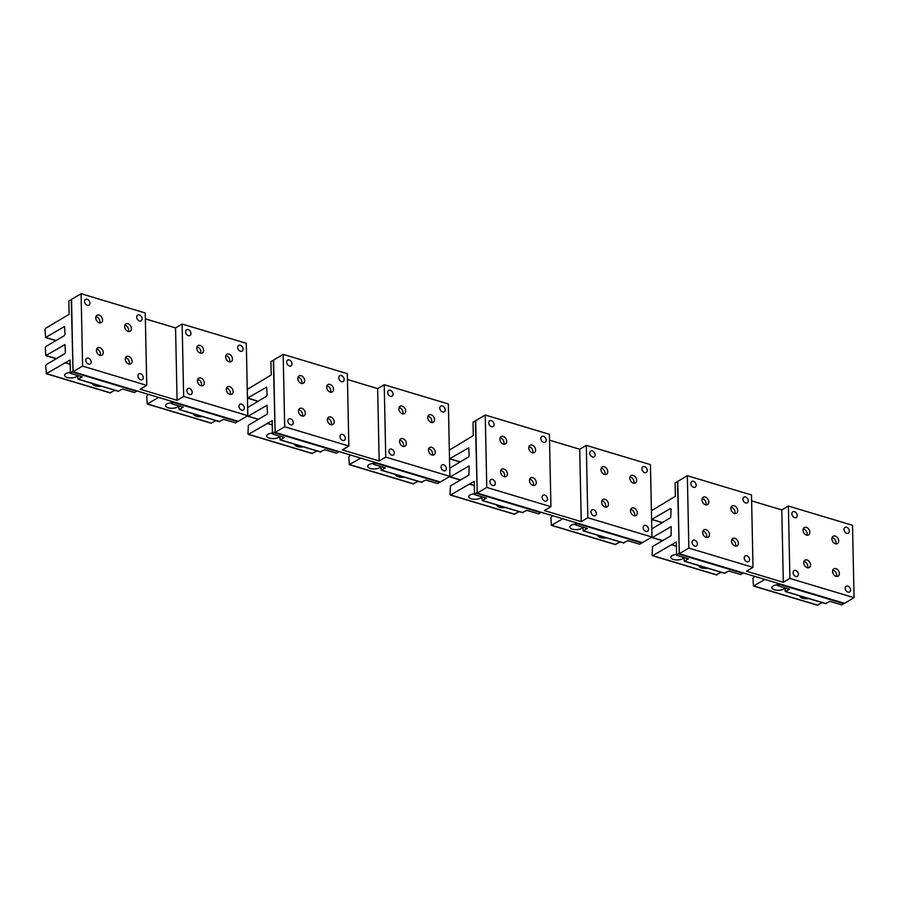 <?xml version="1.0" encoding="UTF-8"?>
<svg xmlns="http://www.w3.org/2000/svg" width="899" height="899" viewBox="0 0 899 899"><rect width="100%" height="100%" fill="white"/><g stroke="black" fill="none" stroke-linecap="round" stroke-linejoin="round"><path stroke-width="1.35" d="M64.807 353.689L46.287 364.589L45.703 365.848L46.478 373.636L70.077 359.971L70.358 373.31L73.033 370.826L71.246 299.648L68.841 300.929L69.122 314.279L45.523 328.393L44.95 329.652L45.714 337.451L64.548 326.483L65.009 334.327L64.425 335.585L45.905 346.497L45.332 347.756L45.793 355.599L64.93 344.587L65.391 352.43L64.807 353.689M110.094 392.739L115.016 390.312M92.664 383.603A6.507 2.764 178.8 0 0 92.653 383.749A6.507 2.764 178.8 0 0 101.272 386.188M70.347 372.444A6.507 2.764 178.8 0 0 68.38 372.714A6.507 2.764 178.8 0 0 64.593 375.321A6.507 2.764 178.8 0 0 73.808 377.659A6.507 2.764 178.8 0 0 77.528 375.467M118.275 391.155L122.691 389.02L134.513 392.571L136.974 390.919M77.629 375.501L77.999 379.209L82.191 376.861L70.358 373.31M70.167 364.162L65.402 362.724M148.335 394.335L146.751 396.178L147.211 404.022L158.64 397.425M211.141 423.069L216.052 420.653M193.701 413.945A6.507 2.764 178.8 0 0 193.701 414.079A6.507 2.764 178.8 0 0 202.32 416.529M171.383 402.786A6.507 2.764 178.8 0 0 169.417 403.044A6.507 2.764 178.8 0 0 165.63 405.651A6.507 2.764 178.8 0 0 174.844 407.989A6.507 2.764 178.8 0 0 178.564 405.797M219.311 421.485L223.727 419.361L235.56 422.912L238.021 421.26M178.665 405.831L179.036 409.539L183.227 407.202L171.406 403.651L173.867 401.999M171.349 401.246L171.406 403.651M247.573 415.832L248.18 416.203L267.003 405.247L267.475 413.091L266.891 414.349L248.371 425.261L247.944 433.756L248.562 434.307L272.161 420.631L272.442 433.981L275.116 431.498L273.33 360.308L270.925 361.6L271.206 374.939L247.259 389.458M312.178 453.399L317.1 450.983M294.748 444.275A6.507 2.764 178.8 0 0 294.737 444.409A6.507 2.764 178.8 0 0 303.356 446.859M272.431 433.116A6.507 2.764 178.8 0 0 270.464 433.385A6.507 2.764 178.8 0 0 266.677 435.993A6.507 2.764 178.8 0 0 275.881 438.319A6.507 2.764 178.8 0 0 279.611 436.127M320.347 451.815L324.764 449.691L336.597 453.242L339.058 451.59M247.63 407.55L266.509 396.257L267.093 394.998L266.632 387.154L247.439 398.145M279.701 436.161L280.083 439.869L284.275 437.532L272.442 433.981M272.251 424.822L267.475 423.395M350.419 454.995L348.834 456.849L349.295 464.693L360.713 458.097M413.214 483.741L418.136 481.313M395.785 474.605A6.507 2.764 178.8 0 0 395.785 474.751A6.507 2.764 178.8 0 0 404.393 477.189M373.467 463.446A6.507 2.764 178.8 0 0 371.501 463.715A6.507 2.764 178.8 0 0 367.713 466.323A6.507 2.764 178.8 0 0 376.928 468.66A6.507 2.764 178.8 0 0 380.648 466.469M421.395 482.145L425.811 480.021L437.633 483.572L440.094 481.92M380.749 466.491L381.12 470.199L385.311 467.862L373.49 464.311L375.951 462.659M373.433 461.906L373.49 464.311M449.657 476.492L450.264 476.875L469.087 465.918L468.975 475.02L450.455 485.921L450.028 494.416L450.635 494.967L474.245 481.302L474.526 494.652L477.2 492.158L475.402 420.979L473.009 422.26L473.29 435.61L449.331 450.129M514.262 514.071L519.173 511.655M496.832 504.946A6.507 2.764 178.8 0 0 496.821 505.081A6.507 2.764 178.8 0 0 505.44 507.53M474.503 493.776A6.507 2.764 178.8 0 0 472.548 494.045A6.507 2.764 178.8 0 0 468.761 496.653A6.507 2.764 178.8 0 0 477.965 498.99A6.507 2.764 178.8 0 0 481.695 496.799M522.431 512.486L526.848 510.351L538.681 513.902L541.142 512.25M449.714 468.222L468.593 456.917L469.177 455.669L468.716 447.814L449.522 458.805M481.785 496.832L482.167 500.541L486.359 498.203L474.526 494.652M474.335 485.494L469.559 484.055M552.492 515.666L550.918 517.509L551.379 525.353L562.796 518.757M615.298 544.401L620.22 541.985M597.869 535.276A6.507 2.764 178.8 0 0 597.869 535.411A6.507 2.764 178.8 0 0 606.477 537.86M575.551 524.117A6.507 2.764 178.8 0 0 573.584 524.387A6.507 2.764 178.8 0 0 569.797 526.983A6.507 2.764 178.8 0 0 579.012 529.32A6.507 2.764 178.8 0 0 582.732 527.129M623.479 542.816L627.895 540.692L639.717 544.243L642.178 542.591M582.833 527.162L583.204 530.871L587.395 528.533L575.562 524.982L578.023 523.33M575.517 522.577L575.562 524.982M651.741 537.164L652.348 537.546L671.171 526.578L671.059 535.68L652.528 546.592L652.101 555.088L652.719 555.638L676.329 541.962L676.61 555.312L679.273 552.829L677.486 481.639L675.093 482.932L675.374 496.27L651.415 510.789M716.346 574.731L721.256 572.315M698.905 565.606A6.507 2.764 178.8 0 0 698.905 565.741A6.507 2.764 178.8 0 0 707.524 568.19M676.587 554.447A6.507 2.764 178.8 0 0 674.621 554.717A6.507 2.764 178.8 0 0 670.834 557.324A6.507 2.764 178.8 0 0 680.049 559.65A6.507 2.764 178.8 0 0 683.768 557.459M724.515 573.146L728.932 571.022L740.765 574.573L743.226 572.921M651.797 528.893L670.676 517.588L671.104 509.092L670.485 508.542L651.595 519.476M683.869 557.492L684.24 561.201L688.432 558.863L676.61 555.312M676.419 546.154L671.643 544.727M754.576 576.326L752.991 578.181L753.452 586.024L764.88 579.428M817.382 605.072L822.304 602.645M799.953 595.936A6.507 2.764 178.8 0 0 799.941 596.082A6.507 2.764 178.8 0 0 808.561 598.52M777.635 584.777A6.507 2.764 178.8 0 0 775.668 585.047A6.507 2.764 178.8 0 0 771.881 587.654A6.507 2.764 178.8 0 0 781.096 589.991A6.507 2.764 178.8 0 0 784.816 587.8M825.552 603.476L829.968 601.352L841.801 604.903L844.262 603.251M784.917 587.822L785.288 591.542L789.479 589.193L777.646 585.642L780.107 583.99M777.601 583.237L777.646 585.642M504.508 476.773A4.248 3.068 59.5 0 0 504.26 473.458A4.248 3.068 59.5 0 0 500.799 470.469M501.046 473.773A4.248 3.068 59.5 0 0 506.159 476.492A4.248 3.068 59.5 0 0 506.946 471.885A4.248 3.068 59.5 0 0 501.844 469.166A4.248 3.068 59.5 0 0 501.046 473.773M485.258 415.046L486.775 487.438L550.93 506.699L549.413 434.307L485.258 415.046L475.695 420.676L477.212 493.068L486.775 487.438M547.143 500.249A3.326 2.394 -120.5 0 1 546.457 500.968A3.326 2.394 -120.5 0 1 543.097 499.878A3.326 2.394 -120.5 0 1 542.4 495.956A3.326 2.394 -120.5 0 1 543.086 495.237A3.326 2.394 -120.5 0 1 546.446 496.327A3.326 2.394 -120.5 0 1 547.143 500.249M490.281 480.313A3.326 2.394 -120.5 0 1 490.955 479.594A3.326 2.394 -120.5 0 1 494.326 480.684A3.326 2.394 -120.5 0 1 495.012 484.595A3.326 2.394 -120.5 0 1 494.338 485.314A3.326 2.394 -120.5 0 1 490.966 484.224A3.326 2.394 -120.5 0 1 490.281 480.313M541.164 437.15A3.326 2.394 -120.5 0 1 541.85 436.42A3.326 2.394 -120.5 0 1 545.221 437.521A3.326 2.394 -120.5 0 1 545.907 441.431A3.326 2.394 -120.5 0 1 545.221 442.151A3.326 2.394 -120.5 0 1 541.861 441.061A3.326 2.394 -120.5 0 1 541.164 437.15M489.045 421.496A3.326 2.394 -120.5 0 1 489.73 420.777A3.326 2.394 -120.5 0 1 493.09 421.867A3.326 2.394 -120.5 0 1 493.787 425.789A3.326 2.394 -120.5 0 1 493.102 426.508A3.326 2.394 -120.5 0 1 489.73 425.418A3.326 2.394 -120.5 0 1 489.045 421.496M535.815 480.549A4.248 3.068 -120.5 0 1 535.029 485.157A4.248 3.068 -120.5 0 1 529.916 482.437A4.248 3.068 -120.5 0 1 530.713 477.83A4.248 3.068 -120.5 0 1 535.815 480.549M506.272 439.308A4.248 3.068 -120.5 0 1 505.474 443.915A4.248 3.068 -120.5 0 1 500.361 441.195A4.248 3.068 -120.5 0 1 501.159 436.588A4.248 3.068 -120.5 0 1 506.272 439.308M535.141 447.972A4.248 3.068 -120.5 0 1 534.343 452.579A4.248 3.068 -120.5 0 1 529.23 449.86A4.248 3.068 -120.5 0 1 530.028 445.252A4.248 3.068 -120.5 0 1 535.141 447.972M549.536 440.184L579.731 449.253L581.237 521.634L544.356 510.565L550.93 506.699M533.377 485.438A4.248 3.068 59.5 0 0 533.129 482.134A4.248 3.068 59.5 0 0 529.668 479.133M503.833 444.196A4.248 3.068 59.5 0 0 503.575 440.892A4.248 3.068 59.5 0 0 500.114 437.892M532.702 452.86A4.248 3.068 59.5 0 0 532.444 449.556A4.248 3.068 59.5 0 0 528.983 446.556M605.555 507.103A4.248 3.068 59.5 0 0 605.308 503.8A4.248 3.068 59.5 0 0 601.836 500.799M602.083 504.103A4.248 3.068 59.5 0 0 607.196 506.822A4.248 3.068 59.5 0 0 607.994 502.215A4.248 3.068 59.5 0 0 602.881 499.496A4.248 3.068 59.5 0 0 602.083 504.103M586.294 445.387L587.811 517.768L651.966 537.029L650.449 464.637L586.294 445.387L579.731 449.253M648.179 530.579A3.326 2.394 -120.5 0 1 647.494 531.298A3.326 2.394 -120.5 0 1 644.134 530.208A3.326 2.394 -120.5 0 1 643.437 526.297A3.326 2.394 -120.5 0 1 644.122 525.567A3.326 2.394 -120.5 0 1 647.494 526.668A3.326 2.394 -120.5 0 1 648.179 530.579M591.317 510.643A3.326 2.394 -120.5 0 1 592.003 509.924A3.326 2.394 -120.5 0 1 595.363 511.014A3.326 2.394 -120.5 0 1 596.059 514.936A3.326 2.394 -120.5 0 1 595.374 515.655A3.326 2.394 -120.5 0 1 592.014 514.565A3.326 2.394 -120.5 0 1 591.317 510.643M642.212 467.48A3.326 2.394 -120.5 0 1 642.897 466.761A3.326 2.394 -120.5 0 1 646.257 467.851A3.326 2.394 -120.5 0 1 646.954 471.761A3.326 2.394 -120.5 0 1 646.269 472.492A3.326 2.394 -120.5 0 1 642.897 471.391A3.326 2.394 -120.5 0 1 642.212 467.48M590.081 451.826A3.326 2.394 -120.5 0 1 590.767 451.107A3.326 2.394 -120.5 0 1 594.138 452.197A3.326 2.394 -120.5 0 1 594.823 456.119A3.326 2.394 -120.5 0 1 594.138 456.838A3.326 2.394 -120.5 0 1 590.778 455.748A3.326 2.394 -120.5 0 1 590.081 451.826M636.863 510.879A4.248 3.068 -120.5 0 1 636.065 515.487A4.248 3.068 -120.5 0 1 630.952 512.767A4.248 3.068 -120.5 0 1 631.75 508.16A4.248 3.068 -120.5 0 1 636.863 510.879M607.308 469.638A4.248 3.068 -120.5 0 1 606.51 474.245A4.248 3.068 -120.5 0 1 601.409 471.526A4.248 3.068 -120.5 0 1 602.206 466.918A4.248 3.068 -120.5 0 1 607.308 469.638M636.177 478.302A4.248 3.068 -120.5 0 1 635.379 482.909A4.248 3.068 -120.5 0 1 630.278 480.201A4.248 3.068 -120.5 0 1 631.064 475.593A4.248 3.068 -120.5 0 1 636.177 478.302M581.237 521.634L587.811 517.768M634.424 515.768A4.248 3.068 59.5 0 0 634.177 512.464A4.248 3.068 59.5 0 0 630.705 509.463M604.87 474.526A4.248 3.068 59.5 0 0 604.622 471.222A4.248 3.068 59.5 0 0 601.161 468.222M633.739 483.19A4.248 3.068 59.5 0 0 633.492 479.886A4.248 3.068 59.5 0 0 630.03 476.886M651.966 537.029L642.403 542.659L477.212 493.068M302.424 416.102A4.248 3.068 59.5 0 0 302.176 412.798A4.248 3.068 59.5 0 0 298.715 409.798M298.962 413.102A4.248 3.068 59.5 0 0 304.076 415.821A4.248 3.068 59.5 0 0 304.873 411.214A4.248 3.068 59.5 0 0 299.76 408.494A4.248 3.068 59.5 0 0 298.962 413.102M283.174 354.386L284.691 426.767L348.846 446.028L347.329 373.647L283.174 354.386L273.611 360.016L275.128 432.397L284.691 426.767M345.059 439.577A3.326 2.394 -120.5 0 1 344.373 440.296A3.326 2.394 -120.5 0 1 341.013 439.206A3.326 2.394 -120.5 0 1 340.316 435.296A3.326 2.394 -120.5 0 1 341.002 434.577A3.326 2.394 -120.5 0 1 344.362 435.667A3.326 2.394 -120.5 0 1 345.059 439.577M288.197 419.642A3.326 2.394 -120.5 0 1 288.882 418.923A3.326 2.394 -120.5 0 1 292.242 420.013A3.326 2.394 -120.5 0 1 292.928 423.935A3.326 2.394 -120.5 0 1 292.254 424.654A3.326 2.394 -120.5 0 1 288.882 423.564A3.326 2.394 -120.5 0 1 288.197 419.642M339.092 376.479A3.326 2.394 -120.5 0 1 339.766 375.76A3.326 2.394 -120.5 0 1 343.137 376.85A3.326 2.394 -120.5 0 1 343.823 380.771A3.326 2.394 -120.5 0 1 343.148 381.491A3.326 2.394 -120.5 0 1 339.777 380.401A3.326 2.394 -120.5 0 1 339.092 376.479M286.961 360.836A3.326 2.394 -120.5 0 1 287.646 360.106A3.326 2.394 -120.5 0 1 291.006 361.207A3.326 2.394 -120.5 0 1 291.703 365.118A3.326 2.394 -120.5 0 1 291.018 365.837A3.326 2.394 -120.5 0 1 287.658 364.747A3.326 2.394 -120.5 0 1 286.961 360.836M333.743 419.878A4.248 3.068 -120.5 0 1 332.945 424.485A4.248 3.068 -120.5 0 1 327.832 421.777A4.248 3.068 -120.5 0 1 328.629 417.158A4.248 3.068 -120.5 0 1 333.743 419.878M304.188 378.636A4.248 3.068 -120.5 0 1 303.39 383.244A4.248 3.068 -120.5 0 1 298.277 380.535A4.248 3.068 -120.5 0 1 299.075 375.928A4.248 3.068 -120.5 0 1 304.188 378.636M333.057 387.312A4.248 3.068 -120.5 0 1 332.259 391.919A4.248 3.068 -120.5 0 1 327.146 389.2A4.248 3.068 -120.5 0 1 327.944 384.592A4.248 3.068 -120.5 0 1 333.057 387.312M347.452 379.524L377.647 388.582L379.164 460.973L342.272 449.893L348.846 446.028M331.293 424.766A4.248 3.068 59.5 0 0 331.046 421.462A4.248 3.068 59.5 0 0 327.584 418.462M301.749 383.525A4.248 3.068 59.5 0 0 301.502 380.221A4.248 3.068 59.5 0 0 298.03 377.22M330.618 392.2A4.248 3.068 59.5 0 0 330.371 388.885A4.248 3.068 59.5 0 0 326.899 385.896M403.471 446.432A4.248 3.068 59.5 0 0 403.224 443.128A4.248 3.068 59.5 0 0 399.763 440.128M400.01 443.443A4.248 3.068 59.5 0 0 405.112 446.151A4.248 3.068 59.5 0 0 405.91 441.544A4.248 3.068 59.5 0 0 400.797 438.824A4.248 3.068 59.5 0 0 400.01 443.443M384.221 384.716L385.738 457.097L449.882 476.358L448.365 403.977L384.221 384.716L377.647 388.582M446.095 469.919A3.326 2.394 -120.5 0 1 445.421 470.638A3.326 2.394 -120.5 0 1 442.05 469.536A3.326 2.394 -120.5 0 1 441.364 465.626A3.326 2.394 -120.5 0 1 442.038 464.907A3.326 2.394 -120.5 0 1 445.41 465.997A3.326 2.394 -120.5 0 1 446.095 469.919M389.233 449.972A3.326 2.394 -120.5 0 1 389.919 449.253A3.326 2.394 -120.5 0 1 393.279 450.354A3.326 2.394 -120.5 0 1 393.976 454.265A3.326 2.394 -120.5 0 1 393.29 454.984A3.326 2.394 -120.5 0 1 389.93 453.894A3.326 2.394 -120.5 0 1 389.233 449.972M440.128 406.809A3.326 2.394 -120.5 0 1 440.813 406.09A3.326 2.394 -120.5 0 1 444.173 407.18A3.326 2.394 -120.5 0 1 444.87 411.101A3.326 2.394 -120.5 0 1 444.185 411.821A3.326 2.394 -120.5 0 1 440.813 410.731A3.326 2.394 -120.5 0 1 440.128 406.809M388.008 391.166A3.326 2.394 -120.5 0 1 388.683 390.447A3.326 2.394 -120.5 0 1 392.054 391.537A3.326 2.394 -120.5 0 1 392.739 395.448A3.326 2.394 -120.5 0 1 392.065 396.178A3.326 2.394 -120.5 0 1 388.694 395.077A3.326 2.394 -120.5 0 1 388.008 391.166M434.779 450.208A4.248 3.068 -120.5 0 1 433.981 454.827A4.248 3.068 -120.5 0 1 428.879 452.107A4.248 3.068 -120.5 0 1 429.666 447.5A4.248 3.068 -120.5 0 1 434.779 450.208M405.224 408.978A4.248 3.068 -120.5 0 1 404.438 413.585A4.248 3.068 -120.5 0 1 399.325 410.865A4.248 3.068 -120.5 0 1 400.122 406.258A4.248 3.068 -120.5 0 1 405.224 408.978M434.093 417.642A4.248 3.068 -120.5 0 1 433.307 422.249A4.248 3.068 -120.5 0 1 428.194 419.53A4.248 3.068 -120.5 0 1 428.992 414.922A4.248 3.068 -120.5 0 1 434.093 417.642M379.164 460.973L385.738 457.097M432.34 455.108A4.248 3.068 59.5 0 0 432.093 451.792A4.248 3.068 59.5 0 0 428.621 448.803M402.786 413.866A4.248 3.068 59.5 0 0 402.538 410.551A4.248 3.068 59.5 0 0 399.077 407.562M431.655 422.53A4.248 3.068 59.5 0 0 431.408 419.226A4.248 3.068 59.5 0 0 427.946 416.226M449.882 476.358L440.33 481.988L275.128 432.397M706.592 537.433A4.248 3.068 59.5 0 0 706.344 534.13A4.248 3.068 59.5 0 0 702.883 531.129M703.13 534.433A4.248 3.068 59.5 0 0 708.243 537.153A4.248 3.068 59.5 0 0 709.03 532.545A4.248 3.068 59.5 0 0 703.928 529.826A4.248 3.068 59.5 0 0 703.13 534.433M687.342 475.717L688.859 548.098L753.014 567.359L751.497 494.978L687.342 475.717L677.779 481.347L679.296 553.728L688.859 548.098M749.227 560.909A3.326 2.394 -120.5 0 1 748.541 561.628A3.326 2.394 -120.5 0 1 745.17 560.538A3.326 2.394 -120.5 0 1 744.484 556.627A3.326 2.394 -120.5 0 1 745.17 555.908A3.326 2.394 -120.5 0 1 748.53 556.998A3.326 2.394 -120.5 0 1 749.227 560.909M692.354 540.973A3.326 2.394 -120.5 0 1 693.039 540.254A3.326 2.394 -120.5 0 1 696.41 541.344A3.326 2.394 -120.5 0 1 697.096 545.266A3.326 2.394 -120.5 0 1 696.41 545.985A3.326 2.394 -120.5 0 1 693.05 544.895A3.326 2.394 -120.5 0 1 692.354 540.973M743.248 497.81A3.326 2.394 -120.5 0 1 743.934 497.091A3.326 2.394 -120.5 0 1 747.294 498.181A3.326 2.394 -120.5 0 1 747.99 502.103A3.326 2.394 -120.5 0 1 747.305 502.822A3.326 2.394 -120.5 0 1 743.945 501.732A3.326 2.394 -120.5 0 1 743.248 497.81M691.129 482.167A3.326 2.394 -120.5 0 1 691.814 481.448A3.326 2.394 -120.5 0 1 695.174 482.538A3.326 2.394 -120.5 0 1 695.86 486.449A3.326 2.394 -120.5 0 1 695.185 487.168A3.326 2.394 -120.5 0 1 691.814 486.078A3.326 2.394 -120.5 0 1 691.129 482.167M737.899 541.209A4.248 3.068 -120.5 0 1 737.101 545.817A4.248 3.068 -120.5 0 1 732 543.108A4.248 3.068 -120.5 0 1 732.797 538.49A4.248 3.068 -120.5 0 1 737.899 541.209M708.356 499.968A4.248 3.068 -120.5 0 1 707.558 504.586A4.248 3.068 -120.5 0 1 702.445 501.867A4.248 3.068 -120.5 0 1 703.243 497.259A4.248 3.068 -120.5 0 1 708.356 499.968M737.225 508.643A4.248 3.068 -120.5 0 1 736.427 513.25A4.248 3.068 -120.5 0 1 731.314 510.531A4.248 3.068 -120.5 0 1 732.112 505.923A4.248 3.068 -120.5 0 1 737.225 508.643M751.62 500.855L781.804 509.924L783.321 582.305L746.44 571.225L753.014 567.359M735.461 546.098A4.248 3.068 59.5 0 0 735.213 542.794A4.248 3.068 59.5 0 0 731.752 539.793M705.906 504.867A4.248 3.068 59.5 0 0 705.659 501.552A4.248 3.068 59.5 0 0 702.198 498.552M734.775 513.531A4.248 3.068 59.5 0 0 734.528 510.227A4.248 3.068 59.5 0 0 731.067 507.227M807.639 567.763A4.248 3.068 59.5 0 0 807.381 564.46A4.248 3.068 59.5 0 0 803.92 561.459M804.167 564.774A4.248 3.068 59.5 0 0 809.28 567.483A4.248 3.068 59.5 0 0 810.078 562.875A4.248 3.068 59.5 0 0 804.965 560.156A4.248 3.068 59.5 0 0 804.167 564.774M788.378 506.047L789.895 578.439L854.05 597.689L852.533 525.308L788.378 506.047L781.804 509.924M850.263 591.25A3.326 2.394 -120.5 0 1 849.577 591.969A3.326 2.394 -120.5 0 1 846.217 590.879A3.326 2.394 -120.5 0 1 845.521 586.957A3.326 2.394 -120.5 0 1 846.206 586.238A3.326 2.394 -120.5 0 1 849.577 587.328A3.326 2.394 -120.5 0 1 850.263 591.25M793.401 571.314A3.326 2.394 -120.5 0 1 794.087 570.584A3.326 2.394 -120.5 0 1 797.447 571.685A3.326 2.394 -120.5 0 1 798.143 575.596A3.326 2.394 -120.5 0 1 797.458 576.315A3.326 2.394 -120.5 0 1 794.087 575.225A3.326 2.394 -120.5 0 1 793.401 571.314M844.296 528.14A3.326 2.394 -120.5 0 1 844.97 527.421A3.326 2.394 -120.5 0 1 848.341 528.511A3.326 2.394 -120.5 0 1 849.027 532.433A3.326 2.394 -120.5 0 1 848.353 533.152A3.326 2.394 -120.5 0 1 844.981 532.062A3.326 2.394 -120.5 0 1 844.296 528.14M792.165 512.497A3.326 2.394 -120.5 0 1 792.851 511.778A3.326 2.394 -120.5 0 1 796.211 512.868A3.326 2.394 -120.5 0 1 796.907 516.779A3.326 2.394 -120.5 0 1 796.222 517.509A3.326 2.394 -120.5 0 1 792.862 516.408A3.326 2.394 -120.5 0 1 792.165 512.497M838.947 571.55A4.248 3.068 -120.5 0 1 838.149 576.158A4.248 3.068 -120.5 0 1 833.036 573.438A4.248 3.068 -120.5 0 1 833.834 568.831A4.248 3.068 -120.5 0 1 838.947 571.55M809.392 530.309A4.248 3.068 -120.5 0 1 808.594 534.916A4.248 3.068 -120.5 0 1 803.492 532.197A4.248 3.068 -120.5 0 1 804.279 527.589A4.248 3.068 -120.5 0 1 809.392 530.309M838.261 538.973A4.248 3.068 -120.5 0 1 837.463 543.58A4.248 3.068 -120.5 0 1 832.362 540.861A4.248 3.068 -120.5 0 1 833.148 536.254A4.248 3.068 -120.5 0 1 838.261 538.973M783.321 582.305L789.895 578.439M836.508 576.439A4.248 3.068 59.5 0 0 836.25 573.124A4.248 3.068 59.5 0 0 832.789 570.135M806.954 535.197A4.248 3.068 59.5 0 0 806.706 531.893A4.248 3.068 59.5 0 0 803.234 528.893M835.823 543.861A4.248 3.068 59.5 0 0 835.576 540.557A4.248 3.068 59.5 0 0 832.103 537.557M854.05 597.689L844.487 603.319L679.296 553.728M100.351 355.442A4.248 3.068 59.5 0 0 100.104 352.127A4.248 3.068 59.5 0 0 96.631 349.127M96.878 352.442A4.248 3.068 59.5 0 0 101.992 355.161A4.248 3.068 59.5 0 0 102.789 350.543A4.248 3.068 59.5 0 0 97.676 347.834A4.248 3.068 59.5 0 0 96.878 352.442M81.09 293.715L82.607 366.107L146.762 385.368L145.245 312.976L81.09 293.715L71.538 299.345L73.055 371.737L82.607 366.107M142.975 378.917A3.326 2.394 -120.5 0 1 142.289 379.636A3.326 2.394 -120.5 0 1 138.929 378.546A3.326 2.394 -120.5 0 1 138.232 374.625A3.326 2.394 -120.5 0 1 138.918 373.905A3.326 2.394 -120.5 0 1 142.289 374.995A3.326 2.394 -120.5 0 1 142.975 378.917M86.113 358.982A3.326 2.394 -120.5 0 1 86.798 358.263A3.326 2.394 -120.5 0 1 90.158 359.353A3.326 2.394 -120.5 0 1 90.855 363.263A3.326 2.394 -120.5 0 1 90.17 363.983A3.326 2.394 -120.5 0 1 86.798 362.893A3.326 2.394 -120.5 0 1 86.113 358.982M137.008 315.819A3.326 2.394 -120.5 0 1 137.693 315.088A3.326 2.394 -120.5 0 1 141.053 316.19A3.326 2.394 -120.5 0 1 141.739 320.1A3.326 2.394 -120.5 0 1 141.064 320.819A3.326 2.394 -120.5 0 1 137.693 319.729A3.326 2.394 -120.5 0 1 137.008 315.819M84.877 300.165A3.326 2.394 -120.5 0 1 85.562 299.446A3.326 2.394 -120.5 0 1 88.934 300.536A3.326 2.394 -120.5 0 1 89.619 304.458A3.326 2.394 -120.5 0 1 88.934 305.177A3.326 2.394 -120.5 0 1 85.574 304.087A3.326 2.394 -120.5 0 1 84.877 300.165M131.659 359.218A4.248 3.068 -120.5 0 1 130.861 363.825A4.248 3.068 -120.5 0 1 125.748 361.106A4.248 3.068 -120.5 0 1 126.545 356.498A4.248 3.068 -120.5 0 1 131.659 359.218M102.104 317.976A4.248 3.068 -120.5 0 1 101.306 322.584A4.248 3.068 -120.5 0 1 96.204 319.864A4.248 3.068 -120.5 0 1 96.991 315.257A4.248 3.068 -120.5 0 1 102.104 317.976M130.973 326.64A4.248 3.068 -120.5 0 1 130.175 331.248A4.248 3.068 -120.5 0 1 125.073 328.528A4.248 3.068 -120.5 0 1 125.86 323.921A4.248 3.068 -120.5 0 1 130.973 326.64M145.368 318.853L175.563 327.921L177.081 400.302L140.188 389.233L146.762 385.368M129.22 364.106A4.248 3.068 59.5 0 0 128.973 360.802A4.248 3.068 59.5 0 0 125.5 357.802M99.665 322.865A4.248 3.068 59.5 0 0 99.418 319.561A4.248 3.068 59.5 0 0 95.957 316.56M128.535 331.529A4.248 3.068 59.5 0 0 128.287 328.225A4.248 3.068 59.5 0 0 124.826 325.224M201.387 385.772A4.248 3.068 59.5 0 0 201.14 382.468A4.248 3.068 59.5 0 0 197.679 379.468M197.926 382.772A4.248 3.068 59.5 0 0 203.028 385.491A4.248 3.068 59.5 0 0 203.826 380.884A4.248 3.068 59.5 0 0 198.724 378.164A4.248 3.068 59.5 0 0 197.926 382.772M182.137 324.056L183.654 396.437L247.809 415.698L246.292 343.306L182.137 324.056L175.563 327.921M244.011 409.247A3.326 2.394 -120.5 0 1 243.337 409.966A3.326 2.394 -120.5 0 1 239.966 408.876A3.326 2.394 -120.5 0 1 239.28 404.955A3.326 2.394 -120.5 0 1 239.966 404.235A3.326 2.394 -120.5 0 1 243.326 405.325A3.326 2.394 -120.5 0 1 244.011 409.247M187.149 389.312A3.326 2.394 -120.5 0 1 187.835 388.593A3.326 2.394 -120.5 0 1 191.206 389.683A3.326 2.394 -120.5 0 1 191.892 393.605A3.326 2.394 -120.5 0 1 191.206 394.324A3.326 2.394 -120.5 0 1 187.846 393.223A3.326 2.394 -120.5 0 1 187.149 389.312M238.044 346.149A3.326 2.394 -120.5 0 1 238.729 345.43A3.326 2.394 -120.5 0 1 242.089 346.52A3.326 2.394 -120.5 0 1 242.786 350.43A3.326 2.394 -120.5 0 1 242.101 351.149A3.326 2.394 -120.5 0 1 238.741 350.059A3.326 2.394 -120.5 0 1 238.044 346.149M185.924 330.495A3.326 2.394 -120.5 0 1 186.61 329.776A3.326 2.394 -120.5 0 1 189.97 330.866A3.326 2.394 -120.5 0 1 190.655 334.788A3.326 2.394 -120.5 0 1 189.981 335.507A3.326 2.394 -120.5 0 1 186.61 334.417A3.326 2.394 -120.5 0 1 185.924 330.495M232.695 389.548A4.248 3.068 -120.5 0 1 231.897 394.155A4.248 3.068 -120.5 0 1 226.795 391.436A4.248 3.068 -120.5 0 1 227.593 386.828A4.248 3.068 -120.5 0 1 232.695 389.548M203.14 348.306A4.248 3.068 -120.5 0 1 202.354 352.914A4.248 3.068 -120.5 0 1 197.241 350.194A4.248 3.068 -120.5 0 1 198.038 345.587A4.248 3.068 -120.5 0 1 203.14 348.306M232.009 356.97A4.248 3.068 -120.5 0 1 231.223 361.578A4.248 3.068 -120.5 0 1 226.11 358.87A4.248 3.068 -120.5 0 1 226.908 354.251A4.248 3.068 -120.5 0 1 232.009 356.97M177.081 400.302L183.654 396.437M230.256 394.436A4.248 3.068 59.5 0 0 230.009 391.132A4.248 3.068 59.5 0 0 226.548 388.132M200.702 353.195A4.248 3.068 59.5 0 0 200.455 349.891A4.248 3.068 59.5 0 0 196.993 346.89M229.571 361.859A4.248 3.068 59.5 0 0 229.324 358.555A4.248 3.068 59.5 0 0 225.863 355.554M247.809 415.698L238.246 421.328L73.055 371.737M70.167 364.286L64.998 362.735M110.633 392.897L46.478 373.636M118.803 391.312L78.303 379.153M56.019 340.541L45.714 337.451M56.401 358.634L46.096 355.543M136.603 391.346L72.448 372.085M211.67 423.227L147.515 403.977M219.839 421.642L179.351 409.483M237.651 421.676L173.496 402.415M272.251 424.957L267.082 423.395M312.706 453.568L248.562 434.307M320.887 451.972L280.387 439.813M258.103 401.201L247.798 398.111M258.485 419.305L248.18 416.203M338.687 452.006L274.532 432.745M413.754 483.898L349.599 464.637M421.923 482.313L381.434 470.155M439.723 482.347L375.58 463.086M474.335 485.617L469.166 484.067M514.79 514.228L450.635 494.967M522.971 512.644L482.471 500.485M460.187 461.872L449.882 458.782M460.569 479.965L450.264 476.875M540.771 512.677L476.616 493.416M615.837 544.558L551.683 525.308M624.007 542.974L583.507 530.815M641.807 543.007L577.652 523.746M676.419 546.289L671.25 544.727M716.874 574.899L652.719 555.638M725.044 573.304L684.555 561.156M662.271 522.533L651.966 519.442M662.642 540.636L652.348 537.546M742.855 573.337L678.7 554.076M817.921 605.229L753.767 585.968M826.091 603.645L785.591 591.486M843.891 603.679L779.736 584.417M676.464 548.255L676.52 550.975M675.228 489.438L675.284 492.158M474.38 487.584L474.436 490.303M473.144 428.778L473.2 431.498M272.296 426.924L272.352 429.643M271.06 368.107L271.116 370.826M70.212 366.253L70.268 368.972M68.987 307.447L69.043 310.166M118.499 391.368L77.999 379.209M55.862 340.631L45.411 337.496M56.232 358.735L45.793 355.599M110.319 392.953L46.175 373.692M219.536 421.698L179.036 409.539M211.366 423.283L147.211 404.022M320.583 452.028L280.083 439.869M257.946 401.302L247.495 398.167M258.316 419.395L247.877 416.259M312.403 453.613L248.248 434.363M421.62 482.358L381.12 470.199M413.45 483.954L349.295 464.693M522.656 512.7L482.167 500.541M460.018 461.962L449.579 458.827M460.4 480.066L449.95 476.931M514.486 514.284L450.332 495.023M623.704 543.03L583.204 530.871M615.523 544.614L551.379 525.353M724.74 573.36L684.24 561.201M662.102 522.634L651.663 519.498M662.484 540.726L652.033 537.591M716.57 574.944L652.416 555.694M825.788 603.69L785.288 591.542M817.607 605.285L753.452 586.024"/></g></svg>
